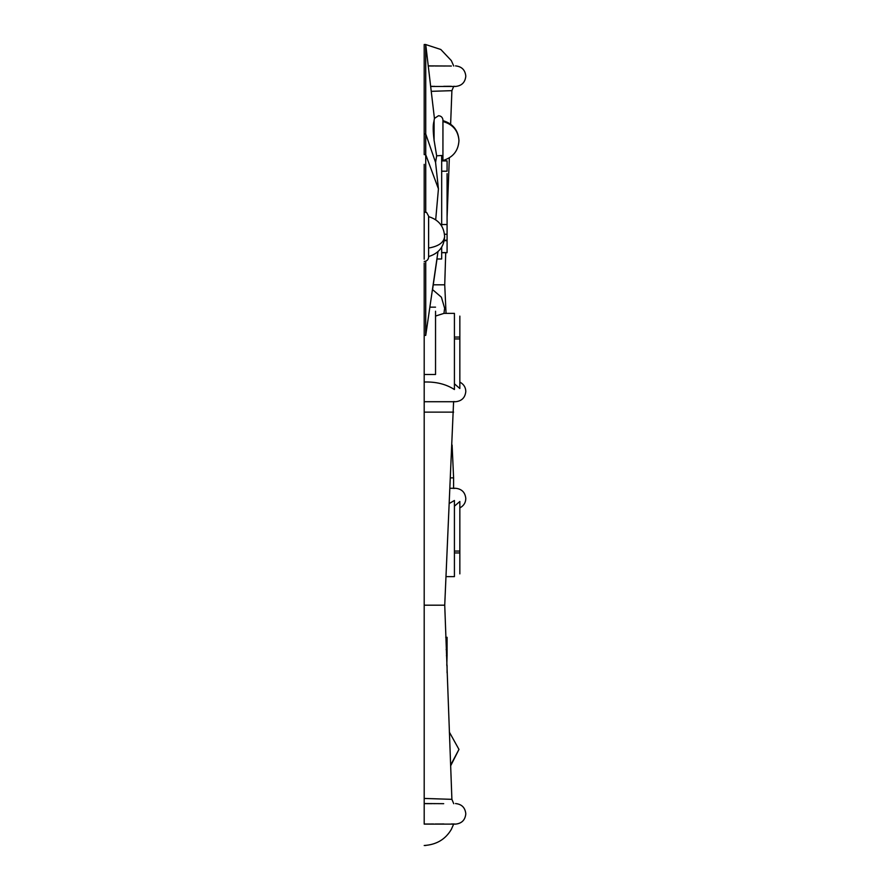<?xml version="1.0" encoding="UTF-8"?>
<svg xmlns="http://www.w3.org/2000/svg" width="890" height="890" viewBox="0 0 890 890"><rect width="100%" height="100%" fill="white"/><g stroke="black" fill="none" stroke-linecap="round" stroke-linejoin="round"><path stroke-width="1.33" d="M449.406 503.428L454.423 500.48L454.423 576.631L446.046 576.631M431.238 91.336L451.897 90.658L450.629 124.122M449.339 157.919L447.08 217.193M445.723 252.693L444.733 284.811L446.046 313.369M450.585 477.874L453.6 477.874L453.6 488.454L455.524 488.276L450.106 488.276M452.098 445L453.6 477.874M433.263 284.811L444.733 284.811M430.649 86.341L432.896 86.341M433.753 86.341L434.509 86.341M443.698 86.319L451.386 86.297M445.223 66.016L435.166 65.993M433.675 65.993L428.257 65.982M428.246 65.882L451.386 66.027M451.386 823.973L453.744 823.962L451.33 829.391C445.456 839.359 436.411 844.732 424.196 845.5L425.732 845.5M454.423 552.935L459.841 552.935L459.841 501.482L454.423 506.176M459.841 557.863L459.841 573.883L459.841 551.066L454.423 551.066M446.802 665.475L447.08 655.285M446.424 655.752L447.08 655.752L447.08 637.307L445.723 637.307M446.202 649.789L447.08 649.789M446.179 649.322L447.08 649.322M445.734 637.396L447.08 637.396M447.08 672.807L447.08 665.475M424.196 788.874L424.196 787.683M435.544 311.222L435.544 374.49L424.196 374.49L424.196 382.021C435.933 381.632 446.012 384.135 454.423 389.52L454.423 313.369L443.965 313.369L444.622 308.207L443.965 313.369M424.196 382.021L424.196 605.189L444.733 605.189L453.6 401.546L455.524 401.724C461.743 401.09 465.17 397.663 465.804 391.444C465.681 387.272 463.701 384.168 459.841 382.099M424.196 652.492L424.196 798.441L451.897 799.342L444.733 605.189M424.196 462.5L424.196 412.126L453.6 412.126M424.196 668.379L424.196 803.637L432.051 803.659M433.753 803.659L434.509 803.659M443.698 803.681L424.196 803.548L424.196 824.029C424.196 852.097 424.196 852.097 424.196 824.029L424.196 814.484M443.888 823.984L435.166 824.006M433.675 824.006L424.196 824.029M442.931 121.507L442.931 160.534C453.01 157.463 458.35 150.811 458.962 140.587C458.216 130.685 452.877 124.333 442.931 121.507M428.602 248.043L428.602 216.648C438.681 219.719 444.021 226.371 444.622 236.595C443.888 242.536 438.548 246.352 428.602 248.043M424.196 359.782L424.196 263.062M441.674 226.004L441.674 155.494L436.656 155.817L434.12 140.409C432.963 131.219 432.896 124.934 433.92 121.541L434.431 118.437L425.732 44.5L424.196 44.5L424.196 133.978L425.732 133.978L425.732 212.343L426.577 212.421L428.635 216.17L428.602 256.554C438.681 253.483 444.021 246.83 444.622 236.595M425.732 44.5L425.732 133.978L435.566 162.381L436.656 155.817M424.196 133.978L424.196 154.649L425.732 154.649L438.436 188.858L435.566 162.381M425.732 212.343L424.196 212.098L424.196 259.201M424.196 166.53L424.196 212.098M424.196 334.74L424.196 374.49L424.196 335.385L425.732 335.385L425.732 261.193M434.086 140.809L433.92 121.541M424.196 308.43L424.196 307.195M424.196 304.692L424.196 307.984M441.674 247.186L441.674 258.99L436.912 258.99M435.7 219.719L438.436 188.858M437.001 258.99L432.573 289.573M437.98 251.681L425.732 335.385M434.098 120.806L434.086 140.82M442.931 160.534L442.964 120.15C442.686 117.469 441.206 115.989 438.525 115.711L434.431 118.437M443.899 313.402L435.544 316.05M454.423 337.065L459.841 337.065L459.841 388.518L454.423 383.824M459.841 332.137L459.841 316.117L459.841 338.934L454.423 338.934M441.674 224.525L447.08 224.525L447.08 234.715M444.488 234.248L447.08 234.248L447.08 252.693L441.674 252.693M444.31 240.211L447.08 240.211M444.21 240.678L447.08 240.678M441.674 252.604L447.08 252.604M441.674 160.901L447.08 160.901L447.08 171.203L441.674 171.203M447.08 173.628L447.08 224.525M441.918 160.823L447.08 160.934M424.196 205.735L424.196 197.558M424.196 346.332L424.196 356.912M424.196 338.823L424.196 343.685M424.196 412.126L424.196 465.125M424.196 466.138L424.196 533.021M424.196 565.862L424.196 571.502M424.196 813.449L424.196 811.825M424.196 814.762L424.196 816.152M424.196 798.441L424.196 715.182M424.196 707.583L424.196 665.219M424.196 658.322L424.196 463.946M424.196 102.495L424.196 98.734M424.196 96.932L424.196 97.677M424.196 98.423L424.196 101.783M424.196 164.339L424.196 198.893M424.196 277.38L424.196 297.56M441.752 66.005C454.401 58.874 454.401 58.874 441.752 66.005M450.596 765.178L458.962 749.413L449.339 732.081M441.752 823.995C454.401 831.127 454.401 831.127 441.752 823.995M459.841 507.901C463.701 505.832 465.681 502.728 465.804 498.556C465.17 492.337 461.743 488.91 455.524 488.276M455.524 65.882L455.524 65.882C461.743 66.516 465.17 69.943 465.804 76.162C465.17 82.392 461.743 85.818 455.524 86.452L430.66 86.452M451.897 90.658L453.744 86.297L455.524 86.452M453.744 66.038L451.33 60.609L440.817 49.495L425.732 44.556M450.629 765.878L458.962 749.413M424.196 401.724L455.524 401.724M424.196 824.118L455.524 824.118C461.743 823.484 465.17 820.057 465.804 813.838C465.17 807.608 461.743 804.182 455.524 803.548M453.744 823.962L455.524 824.118M451.897 799.342L453.744 803.703M442.964 120.15L442.931 120.628C453.01 123.699 458.35 130.352 458.962 140.587M424.196 261.471C426.877 261.193 428.357 259.713 428.635 257.032M435.544 307.161L429.859 307.161M432.44 289.517L441.407 297.204L444.622 308.207"/></g></svg>
